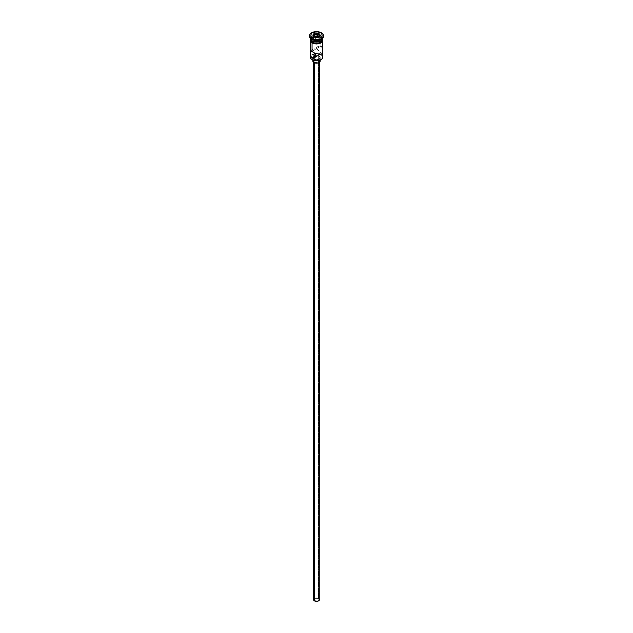 <?xml version="1.0" encoding="UTF-8"?>
<svg xmlns="http://www.w3.org/2000/svg" width="633" height="633" viewBox="0 0 633 633"><rect width="100%" height="100%" fill="white"/><g stroke="black" fill="none" stroke-linecap="round" stroke-linejoin="round"><path stroke-width="0.47" stroke-dasharray="3.17 2.37" d="M320.828 59.771A5.974 3.45 0 0 0 320.725 54.944L320.939 52.721L318.328 54.224L318.328 598.589A2.579 1.488 0 0 0 315.511 598.272A2.579 1.488 0 0 0 313.921 599.649A2.579 1.488 0 0 0 314.672 600.701L314.672 56.337L314.672 600.701L317.489 601.026L319.079 599.649L317.932 598.407L315.511 598.272L313.968 599.356L314.672 600.701A2.579 1.488 0 0 0 317.489 601.026A2.579 1.488 0 0 0 319.079 599.649A2.579 1.488 0 0 0 318.328 598.589L318.328 54.224L317.924 54.011L320.939 52.721L322.474 53.204L322.751 51.669L322.244 47.768L320.939 46.09L318.407 46.177L317.014 48.361L317.861 50.284L320.939 52.721L320.939 54.09M317.465 53.789L316.991 53.599L317.465 53.789M316.492 53.433L316.991 53.599L316.492 53.433M315.535 53.267L316.002 53.314L315.535 53.267M314.672 53.465L315.076 53.314L314.672 53.465M314.411 62.208L314.411 62.762L314.411 62.208L317.631 62.58L319.451 61.005A2.951 1.701 180 0 1 317.631 62.58A2.951 1.701 180 0 1 314.411 62.208A2.951 1.701 180 0 1 313.549 61.005L314.411 62.208M318.589 59.795A2.951 1.701 180 0 1 319.451 61.005L318.589 59.795L316.5 59.296L314.411 59.795L313.549 61.005A2.951 1.701 180 0 1 315.369 59.431A2.951 1.701 180 0 1 318.589 59.795L318.589 598.438L318.589 59.795M319.451 599.649A2.951 1.701 0 0 0 318.589 598.438A2.951 1.701 0 0 0 315.369 598.074A2.951 1.701 0 0 0 313.549 599.649M313.889 58.893L313.889 60.491L313.889 58.893L317.908 59.36L319.57 58.568L320.187 57.389A3.687 2.128 180 0 1 317.908 59.36A3.687 2.128 180 0 1 313.889 58.893A3.687 2.128 180 0 1 313.05 58.141A3.687 2.128 180 0 1 312.813 57.389L313.889 58.893M319.111 55.878A3.687 2.128 180 0 1 320.187 57.389L319.111 55.878L316.5 55.261L313.889 55.878L312.813 57.389A3.687 2.128 180 0 1 315.092 55.419A3.687 2.128 180 0 1 319.111 55.878L319.111 59.494L319.111 55.878M320.187 61.005A3.687 2.128 0 0 0 319.111 59.494A3.687 2.128 0 0 0 315.092 59.035A3.687 2.128 0 0 0 312.813 61.005M321.912 47.087L320.939 46.09L320.939 37.719L320.939 46.09L312.061 51.21L320.939 46.09L320.322 45.845L317.861 46.581L317.117 49.034L319.673 51.89L321.912 53.188L322.624 53.03M320.773 40.757A5.832 3.363 0 0 0 320.622 36.089L320.939 35.543A6.275 3.624 180 0 1 322.775 38.107A6.275 3.624 0 0 0 320.939 35.543L321.453 33.438A7.01 4.051 180 0 1 323.495 36.002A7.01 4.051 0 0 0 321.453 33.438L321.453 32.837L321.453 33.438A7.01 4.051 0 0 0 313.818 32.56A7.01 4.051 0 0 0 309.49 36.303M320.939 39.46A6.275 3.624 0 0 0 320.939 34.34A6.275 3.624 180 0 1 322.775 36.904A6.275 3.624 180 0 1 321.184 39.309M310.225 41.43L310.225 40.275A6.275 3.624 180 0 1 310.249 39.974A6.275 3.624 180 0 1 314.34 36.872A6.275 3.624 180 0 1 320.939 37.719L322.292 38.89L322.775 40.275L321.714 42.284L319.981 43.289L316.5 43.899L314.103 43.622L312.061 43.012L310.352 40.987L310.708 38.89L314.103 36.928L317.726 36.722L320.939 37.719A6.275 3.624 180 0 1 322.751 39.974A6.275 3.624 180 0 1 322.775 40.275A6.275 3.624 180 0 1 318.897 43.622A6.275 3.624 180 0 1 312.061 42.838A6.275 3.624 180 0 1 310.225 40.275L310.352 39.57M322.775 57.144A6.275 3.624 0 0 0 320.939 54.588A6.275 3.624 0 0 0 314.332 53.75A6.275 3.624 0 0 0 310.645 55.846A6.275 3.624 0 0 0 310.225 57.144M310.225 38.471L310.708 37.086L312.061 35.907L315.274 34.918L317.726 34.918L320.939 35.907L320.939 37.11L322.292 38.289L322.775 39.673A6.275 3.624 0 0 0 320.939 37.11L320.939 35.907A6.275 3.624 180 0 1 322.767 38.289M311.143 38.312A6.346 3.663 0 0 0 312.014 42.87L310.637 41.675M310.225 39.119A6.346 3.663 180 0 1 314.522 36.192A6.346 3.663 180 0 1 320.986 37.086L322.363 38.273L322.846 39.673M310.645 55.846A6.275 3.624 180 0 1 314.332 53.75A6.275 3.624 180 0 1 320.939 54.588L320.725 54.944A5.974 3.45 0 0 0 314.039 54.24A5.974 3.45 0 0 0 310.819 56.313A5.974 3.45 0 0 0 312.275 59.826L310.637 58.062L310.977 56.068L313.177 54.517L316.5 53.94L319.823 54.517L322.023 56.068L322.363 58.062L320.725 59.826M309.505 36.002A7.01 4.051 180 0 1 314.063 32.505A7.01 4.051 180 0 1 321.453 33.438L320.939 34.34A6.275 3.624 0 0 0 312.061 34.34A6.275 3.624 0 0 0 312.061 39.46A6.275 3.624 180 0 1 310.225 36.904A6.275 3.624 180 0 1 314.103 33.557A6.275 3.624 180 0 1 320.939 34.34L320.939 35.543A6.275 3.624 0 0 0 314.103 34.76A6.275 3.624 0 0 0 310.225 38.107A6.275 3.624 180 0 1 314.103 34.76A6.275 3.624 180 0 1 320.939 35.543L320.622 36.089L315.361 35.171L312.378 36.089L310.668 38.471L312.378 40.852A5.832 3.363 0 0 1 312.378 36.089A5.832 3.363 0 0 1 320.622 36.089L322.332 38.471L320.622 40.852M310.233 38.289A6.275 3.624 180 0 1 314.245 35.092A6.275 3.624 180 0 1 320.939 35.907L322.292 37.086L322.775 38.471M320.939 37.11A6.275 3.624 0 0 0 314.103 36.326A6.275 3.624 0 0 0 310.225 39.673L311.286 37.663L314.103 36.326L317.726 36.121L320.939 37.11M310.154 39.673L311.222 37.64L314.071 36.287L317.734 36.081L320.986 37.086M312.971 43.321L314.071 43.661M318.929 43.661L320.029 43.321M321.778 42.308L322.363 41.675M322.846 40.275L322.363 38.874L320.986 37.687L316.5 36.611L312.014 37.687L310.637 38.874L310.154 40.275M322.648 39.57L322.775 41.43M319.016 45.908L310.526 50.727M322.743 50.941L322.244 47.768M322.244 53.251L314.585 57.753M319.04 54.778L319.079 599.649M318.328 55.577L317.924 55.799L318.328 55.577M317.473 56.028L316.998 56.242L317.473 56.028M316.508 56.416L316.998 56.242L316.508 56.416M315.535 56.559L316.017 56.527L315.535 56.559M312.884 60.586L313.889 59.494L316.5 58.869L319.111 59.494L320.116 60.586M313.77 598.992L316.5 597.94L319.23 598.992M315.638 39.958L318.85 39.468L318.85 37.292L315.638 37.79L315.638 39.958L315.638 37.79L313.288 36.437L313.288 38.605L315.638 39.958L318.85 39.468L319.712 37.608L318.913 37.149L319.712 37.608L319.712 35.44L319.712 37.608L318.85 39.468L318.85 37.292L315.638 37.79L312.963 36.247L313.288 38.605L315.638 39.958M314.087 36.896L313.288 38.605L314.087 36.896M313.921 54.921L313.921 599.649M319.451 61.005L319.451 62.279M320.187 57.389L320.187 60.103M322.775 36.904L322.775 38.107M310.225 38.518L313.375 36.398L316.563 35.939L319.515 36.366L322.775 38.518M310.225 36.904L310.225 38.107M312.813 57.389L312.813 60.103M313.549 61.005L313.549 62.279"/><path stroke-width="0.95" d="M320.939 54.09L320.939 54.588A6.275 3.624 180 0 1 320.939 59.708A6.275 3.624 180 0 1 312.061 59.708L312.275 59.826A5.974 3.45 0 0 0 320.725 59.826A5.974 3.45 0 0 0 320.828 59.771M314.672 53.465L315.076 53.314L314.672 53.465M314.11 54.09L313.968 54.493L314.11 54.09M313.96 55.34L314.672 56.337L313.921 54.921M314.411 62.762L314.411 600.852A2.951 1.701 0 0 0 317.631 601.223A2.951 1.701 0 0 0 319.451 599.649L317.631 601.223L314.411 600.852L314.411 62.762M313.889 60.491L313.889 62.509A3.687 2.128 0 0 0 317.908 62.968A3.687 2.128 0 0 0 320.187 61.005L318.549 62.778L315.78 63.094L313.889 62.509L313.889 60.491M310.225 41.43L310.225 57.144A6.275 3.624 0 0 0 312.061 59.708L312.061 57.84L314.672 56.337L312.061 57.84L311.088 56.843L310.297 53.781L310.526 50.727L314.593 53.077L315.986 55.577L315.139 57.35L313.327 58.141L312.061 57.84L310.756 56.155L310.297 51.21L310.756 50.68L312.061 51.21L312.061 43.012L312.061 51.21L315.139 53.647L315.986 55.577L314.593 57.753L312.061 57.84L312.061 59.708A6.275 3.624 0 0 0 318.897 60.491A6.275 3.624 0 0 0 322.775 57.144L322.775 41.43M309.49 35.701L309.49 36.303A7.01 4.051 0 0 0 311.547 39.159L311.547 38.558A7.01 4.051 180 0 1 309.49 35.701A7.01 4.051 180 0 1 313.818 31.959A7.01 4.051 180 0 1 321.453 32.837L316.5 31.65L312.607 32.33L310.02 34.15L309.624 36.485L310.668 37.948L313.818 39.436L316.5 39.744L320.393 39.064L322.332 37.948L323.51 35.701L322.98 34.15L321.453 32.837A7.01 4.051 180 0 1 323.51 35.701A7.01 4.051 180 0 1 319.182 39.436A7.01 4.051 180 0 1 311.547 38.558L311.547 39.159A7.01 4.051 0 0 0 319.182 40.037A7.01 4.051 0 0 0 323.51 36.303A7.01 4.051 0 0 0 323.495 36.002A7.01 4.051 180 0 1 321.453 39.159A7.01 4.051 180 0 1 311.547 39.159L312.061 40.67A6.275 3.624 0 0 0 318.897 41.454A6.275 3.624 0 0 0 322.775 38.107A6.275 3.624 180 0 1 320.939 40.67A6.275 3.624 180 0 1 312.061 40.67L312.378 40.852A5.832 3.363 0 0 0 320.622 40.852A5.832 3.363 0 0 0 320.773 40.757M321.184 39.309A6.275 3.624 180 0 1 312.061 39.46A6.275 3.624 0 0 0 320.939 39.46L321.453 39.159M322.767 38.289A6.275 3.624 180 0 1 322.775 38.471A6.275 3.624 180 0 1 318.897 41.818A6.275 3.624 180 0 1 312.061 41.026L312.061 42.237A6.275 3.624 0 0 0 318.897 43.02A6.275 3.624 0 0 0 322.775 39.673L322.292 41.058L320.939 42.237L317.726 43.226L315.274 43.226L312.061 42.237L312.061 41.026L310.352 39.175L310.352 37.758M322.656 38.795A6.346 3.663 180 0 1 319.625 42.862A6.346 3.663 180 0 1 312.014 42.261L312.014 42.87A6.346 3.663 0 0 0 319.167 43.598A6.346 3.663 0 0 0 322.822 39.974M319.024 36.912A6.346 3.663 0 0 0 311.143 38.312M312.971 43.321L311.832 42.886L312.014 42.261A6.346 3.663 180 0 1 310.225 39.119M320.939 59.708L316.5 60.839L312.061 59.708A6.275 3.624 180 0 1 310.645 55.846L310.645 55.846M313.913 34.198L317.45 33.652L320.037 35.147L319.087 37.197L315.55 37.743L312.963 36.247L313.913 34.198L312.963 36.247L315.55 37.743L319.087 37.197L320.037 35.147L318.882 37.228L320.037 35.147L317.45 33.652L313.913 34.198L314.087 36.896L314.15 34.586L317.362 34.087L317.362 36.255L314.15 36.754L317.362 36.255L317.362 34.087L319.712 35.44L317.45 33.652L314.15 34.586L313.913 34.198M312.061 40.67L312.061 40.67A6.275 3.624 180 0 1 310.225 38.107A6.275 3.624 0 0 0 312.061 40.67L311.547 39.159A7.01 4.051 180 0 1 309.505 36.002M322.648 37.758L322.292 39.855L318.897 41.818L315.274 42.023L312.061 41.026A6.275 3.624 180 0 1 310.225 38.471A6.275 3.624 180 0 1 310.233 38.289M312.378 40.852L316.5 41.833L320.939 40.67M310.225 39.673A6.275 3.624 0 0 0 312.061 42.237L310.352 40.377L310.225 38.471M322.727 38.961L322.727 40.385L321.778 41.707L318.929 43.06L316.5 43.337L314.071 43.06L311.222 41.707L310.273 40.385L310.273 38.961M314.071 43.661L318.929 43.661M320.029 43.321L321.778 42.308M322.363 41.675L322.846 40.275M310.154 40.275L310.637 41.675M310.225 40.275L310.352 39.57M322.648 39.57L322.775 40.275M312.061 39.46L311.547 39.159M322.244 47.768L321.912 47.087M322.624 49.327L322.561 48.923M322.624 53.03L322.743 50.941M315.535 56.559L316.017 56.527L315.535 56.559M314.672 56.337L315.076 56.495L314.672 56.337M314.585 57.753L313.976 58.022M312.813 60.103L312.813 61.005A3.687 2.128 0 0 0 313.889 62.509L312.884 61.417L313.09 60.19M319.91 60.19L320.187 61.005L320.187 60.103M313.549 62.279L313.549 599.649A2.951 1.701 0 0 0 314.411 600.852L313.604 599.981L313.77 598.992M319.23 598.992L319.451 62.279M313.288 36.437L314.15 34.586L313.288 36.437M318.913 37.149L317.362 36.255L318.913 37.149M322.775 38.471L322.775 39.673M323.51 35.701L323.51 36.303M322.775 38.518L322.885 41.232L321.342 42.783L316.745 44.009L311.832 42.886L310.123 41.248L310.225 38.518"/></g></svg>
